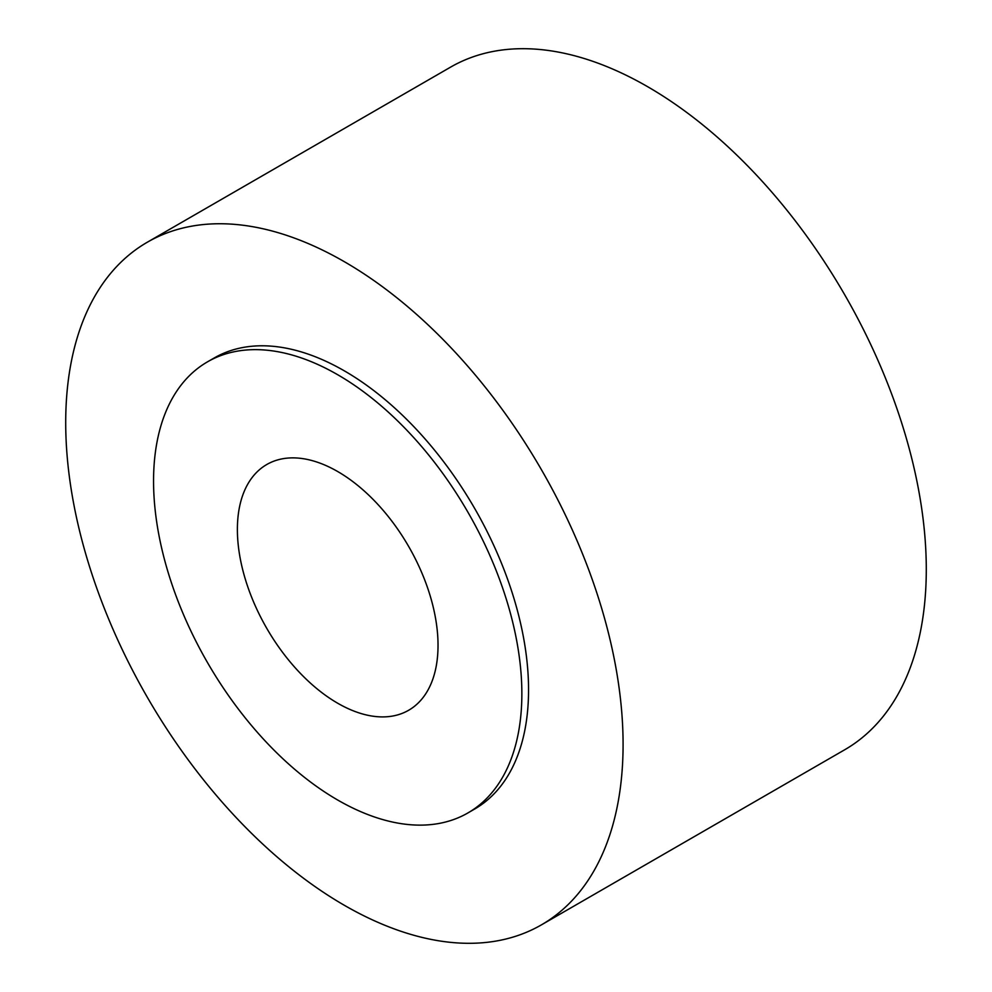 <?xml version="1.0" encoding="UTF-8"?>
<svg xmlns="http://www.w3.org/2000/svg" width="992" height="992" viewBox="0 0 992 992"><rect width="100%" height="100%" fill="white"/><g stroke="black" fill="none" stroke-linecap="round" stroke-linejoin="round"><path stroke-width="1.49" d="M147.337 242.209L450.542 67.158A394.122 227.54 60 0 1 647.602 86.676A394.122 227.54 60 0 1 905.076 433.975A394.122 227.54 60 0 1 844.663 749.791L541.458 924.842A394.122 227.54 -120 0 0 601.871 609.026A394.122 227.54 -120 0 0 344.398 261.727A394.122 227.54 -120 0 0 147.337 242.209A394.122 227.54 -120 0 0 86.924 558.025A394.122 227.54 -120 0 0 344.398 905.324A394.122 227.54 -120 0 0 541.458 924.842M207.489 361.844L214.185 357.988A260.437 150.362 60 0 1 344.398 370.884A260.437 150.362 60 0 1 514.538 600.383A260.437 150.362 60 0 1 474.61 809.063L467.926 812.932A260.437 150.362 -120 0 0 507.842 604.24A260.437 150.362 -120 0 0 337.714 374.74A260.437 150.362 -120 0 0 207.489 361.844A260.437 150.362 -120 0 0 167.574 570.536A260.437 150.362 -120 0 0 337.714 800.036A260.437 150.362 -120 0 0 467.926 812.932M337.714 471.547A141.881 81.914 60 0 1 430.392 596.564A141.881 81.914 60 0 1 408.654 710.26A141.881 81.914 60 0 1 337.714 703.241A141.881 81.914 60 0 1 245.024 578.212A141.881 81.914 60 0 1 266.774 464.516A141.881 81.914 60 0 1 337.714 471.547"/></g></svg>
